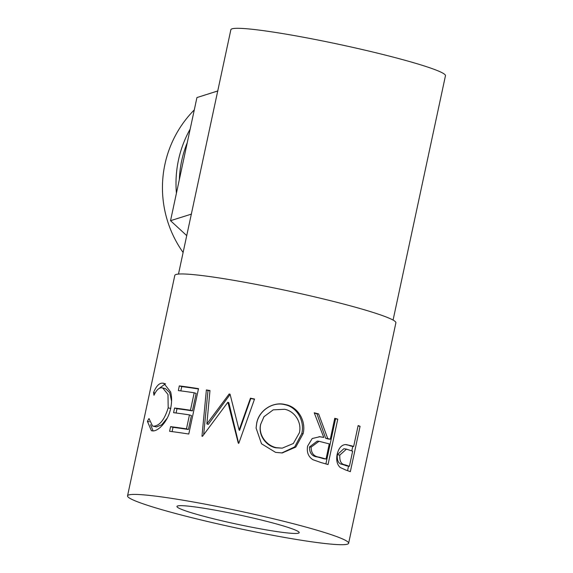 <?xml version="1.0" encoding="UTF-8"?>
<svg xmlns="http://www.w3.org/2000/svg" width="573" height="573" viewBox="0 0 573 573"><rect width="100%" height="100%" fill="white"/><g stroke="black" fill="none" stroke-linecap="round" stroke-linejoin="round"><path stroke-width="0.86" d="M194.29 109.901A110.811 109.515 72.5 0 0 164.924 164.308A110.811 109.515 72.5 0 0 183.109 252.492M190.186 129.04A110.811 109.515 72.5 0 0 178.475 160.032A110.811 109.515 72.5 0 0 176.427 193.201M187.256 142.706A107.488 106.227 72.5 0 0 181.691 160.755A107.488 106.227 72.5 0 0 179.356 179.535M298.54 533.162A62.514 4.756 12.1 0 1 233.025 523.328A62.514 4.756 12.1 0 1 176.957 506.453A62.514 4.756 12.1 0 1 177.63 505.952A62.514 4.756 12.1 0 1 243.138 515.793A62.514 4.756 12.1 0 1 299.213 532.661A62.514 4.756 12.1 0 1 298.54 533.162M352.015 445.952A113.06 8.595 -167.9 0 1 353.648 446.525L358.139 425.574A113.06 8.595 -167.9 0 1 360.073 426.276L350.347 471.665A113.06 8.595 -167.9 0 0 345.949 470.111L340.226 467.496C337.082 464.653 336.057 460.248 337.153 454.289C338.643 448.251 341.386 445.006 345.383 444.555L352.015 445.952L346.035 444.555M327.749 438.538A113.06 8.595 -167.9 0 1 330.27 439.247L334.761 418.297A113.06 8.595 -167.9 0 1 337.776 419.157L328.05 464.545A113.06 8.595 -167.9 0 0 321.188 462.604L312.987 459.732C308.367 456.803 306.569 452.276 307.594 446.159L312.206 438.524L319.942 436.712L323.781 437.443L314.212 412.782A113.06 8.595 -167.9 0 1 318.602 413.914L327.749 438.538L325.672 438.295L316.926 413.778A109.737 8.344 -167.9 0 0 314.348 413.112M275.606 452.384L261.51 443.767L256.081 428.038L256.683 423.218C258.889 410.354 273.07 401.186 285.476 404.588C298.089 406.902 306.311 421.076 303.124 433.689L295.79 447.062L282.26 452.949L275.606 452.384M230.038 394.16A113.06 8.595 -167.9 0 0 229.157 393.988L206.867 423.87L209.976 390.535A113.06 8.595 -167.9 0 0 206.38 389.927L201.968 436.218A113.06 8.595 -167.9 0 1 202.498 436.311L227.875 402.225L238.261 443.072A113.06 8.595 -167.9 0 1 238.834 443.187L254.548 399.03A113.06 8.595 -167.9 0 0 250.451 398.185L239.12 430.036L230.038 394.16M170.589 426.641A113.06 8.595 -167.9 0 1 186.469 428.869L189.462 414.902A113.06 8.595 -167.9 0 0 173.583 412.682L174.579 408.026A113.06 8.595 -167.9 0 1 190.458 410.247L194.197 392.791A113.06 8.595 -167.9 0 0 178.325 390.564L179.32 385.908A113.06 8.595 -167.9 0 1 198.509 388.652L188.775 434.033A113.06 8.595 -167.9 0 0 169.594 431.297L170.589 426.641L173.01 427.336L172.093 431.619M147.39 421.327L149.001 418.548L152.576 426.054L153.557 426.212C159.674 425.782 164.551 419.651 168.19 407.833L167.989 394.453L162.689 387.95L161.672 387.799C158.85 387.735 156.286 390.22 153.994 395.27L153.543 392.627C156.171 386.152 159.208 382.986 162.653 383.144L163.814 383.308L170.596 391.853C171.936 396.774 171.943 402.296 170.625 408.42C168.211 421.463 157.926 431.791 152.447 430.86L151.401 430.71L147.39 421.327L149.36 421.792M348.635 543.261L395.893 322.8A113.06 8.595 -167.9 0 0 294.493 292.287A113.06 8.595 -167.9 0 0 176.011 274.496A113.06 8.595 -167.9 0 0 174.801 275.405L127.535 495.86A113.06 8.595 -167.9 0 0 228.935 526.372A113.06 8.595 -167.9 0 0 347.417 544.164A113.06 8.595 -167.9 0 0 348.635 543.261A113.06 8.595 -167.9 0 0 247.228 512.749A113.06 8.595 -167.9 0 0 128.753 494.95A113.06 8.595 -167.9 0 0 127.535 495.86M393.078 320.085L445.465 75.715A109.737 8.344 -167.9 0 0 347.045 46.098A109.737 8.344 -167.9 0 0 232.051 28.829A109.737 8.344 -167.9 0 0 230.869 29.71L178.482 274.08M152.576 426.054L156.479 426.942L161.744 424.772L167.295 418.032M153.557 426.212L156.479 426.942M168.19 407.833L170.797 408.542M171.585 401.164L169.665 392.555L165.554 388.68L162.689 387.95M153.543 392.627L155.161 393.006M159.093 388.451L165.296 383.874M162.653 383.144L165.576 383.874M153.041 430.846L150.57 424.686M186.469 428.869L188.424 429.492A109.737 8.344 -167.9 0 0 173.01 427.336M188.424 429.492L191.418 415.525L189.462 414.902M176.083 412.997L177.007 408.714L174.579 408.026M190.458 410.247L192.413 410.87A109.737 8.344 -167.9 0 0 177.007 408.714M192.413 410.87L196.152 393.415L194.197 392.791M180.824 390.886L181.748 386.603L179.32 385.908M198.437 388.96A109.737 8.344 -167.9 0 0 181.748 386.603M254.462 399.274A109.737 8.344 -167.9 0 0 250.781 398.514L239.578 430.395L239.12 430.036M206.867 423.87L208.271 424.4L230.11 394.439L229.157 393.988M209.947 390.829A109.737 8.344 -167.9 0 0 208.013 390.5L206.38 389.927M203.637 434.735L208.013 390.5M238.662 443.416L228.82 402.676L227.875 402.225M256.683 423.218L256.683 423.476C258.86 410.662 272.777 401.358 284.781 404.688C297.036 406.923 304.929 421.012 301.763 433.632L294.694 446.904L281.737 452.978M285.476 404.588L284.781 404.688M303.124 433.689L301.763 433.632M256.081 428.21L256.683 423.476M264.089 416.55L260.651 424.335C257.929 434.857 265.836 445.78 275.706 447.785L282.238 448.143L293.34 443.502L299.378 432.78C301.985 422.459 294.837 411.206 284.638 409.28L273.221 409.853L263.981 416.693L260.765 424.099C258.036 434.62 266.23 445.608 276.401 447.685L282.238 448.143M275.706 447.785L276.401 447.685M319.082 436.655L323.781 437.443M318.602 413.914L316.926 413.778M330.27 439.247L328.121 438.982A109.737 8.344 -167.9 0 0 325.672 438.295M337.776 419.157L335.542 418.87A109.737 8.344 -167.9 0 0 334.689 418.627M335.542 418.87L325.879 463.922M319.025 441.289L317.241 441.117L309.477 446.954C309.413 453.078 312.077 456.416 317.456 456.982A109.737 8.344 -167.9 0 1 323.881 458.765L326.03 459.03L329.274 443.903L319.025 441.289L311.139 447.09L309.477 446.954M326.03 459.03A113.06 8.595 -167.9 0 0 319.412 457.19L317.456 456.982M311.139 447.09C311.11 453.214 313.868 456.588 319.412 457.19M353.648 446.525L350.812 446.045A109.737 8.344 -167.9 0 0 349.229 445.493M360.073 426.276L358.068 425.932M352.767 446.374L351.808 450.858M348.527 466.164L347.56 470.662M346.457 449.132L343.85 448.723L337.311 454.718C336.917 460.778 338.6 464.001 342.36 464.388A109.737 8.344 -167.9 0 1 346.572 465.835L349.408 466.307L352.653 451.18L346.457 449.132L339.818 455.084L337.311 454.718M349.408 466.307A113.06 8.595 -167.9 0 0 345.068 464.818L342.36 464.388M339.818 455.084C339.452 461.158 341.2 464.402 345.068 464.818M217.74 90.957L196.933 97.56L170.532 220.691L186.726 235.625M217.898 90.949L196.933 97.56M191.497 214.08L170.532 220.691"/></g></svg>
